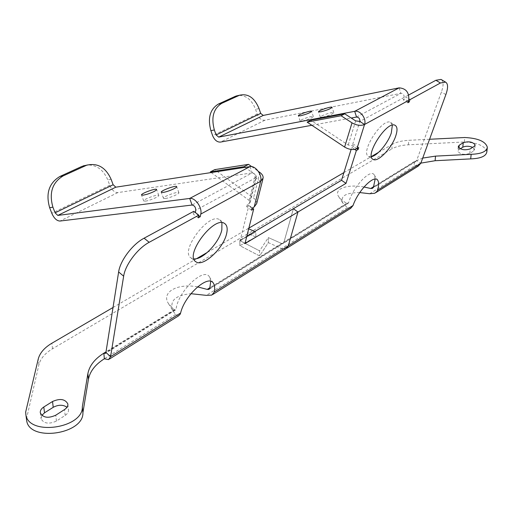 <?xml version="1.0" encoding="UTF-8"?>
<svg xmlns="http://www.w3.org/2000/svg" width="513" height="513" viewBox="0 0 513 513"><rect width="100%" height="100%" fill="white"/><g stroke="black" fill="none" stroke-linecap="round" stroke-linejoin="round"><path stroke-width="0.38" stroke-dasharray="2.56 1.92" d="M441.526 79.714C443.642 81.586 443.604 85.665 441.424 91.949L416.646 160.563L373.259 187.36M420.872 163.121L414.055 166.161L418.249 166.109M350.7 208.316L347.372 207.637L342.953 203.263C339.85 196.229 345.454 192.664 359.767 192.567M375.144 179.108L374.317 175.042C370.816 167.873 352.655 187.239 348.725 202.513L283.836 242.585L293.372 208.72L283.836 242.585L209.772 288.325M364.012 186.995C346.987 183.866 333.322 188.931 338.708 196.678C340.202 198.967 342.889 201.16 346.769 203.276L347.987 203.424L348.725 202.513M207.38 252.37L248.119 228.567L248.164 233.556L255.852 237.012L239.879 245.676L259.61 255.955L268.331 242.617L281.56 248.561L285.837 248.837L281.56 248.561L206.316 295.36M26.452 419.018L38.924 364.647C40.533 358.536 45.061 353.239 52.512 348.776L248.164 233.556L255.852 237.012L239.879 245.676L259.61 255.955L268.331 242.617L268.344 237.577L281.605 243.489L283.016 243.579L283.836 242.585L283.016 243.579L209.253 289.165M354.656 149.405L351.732 147.468L351.116 149.443M351.732 147.468L353.521 146.462L354.111 144.57L352.322 145.577L348.218 145.051L310.795 120.247M356.868 148.68L353.521 146.462M358.734 147.622L354.111 144.57M399.152 87.851L400.89 93.334C403.231 93.539 404.289 94.931 404.064 97.496L403.263 99.875L404.577 99.163L405.379 96.784L409.008 99.022M407.873 102.728L403.263 99.875M408.31 101.465L404.577 99.163M408.701 94.988L405.379 96.784M392.355 125.172L390.585 122.453C382.531 117.15 359.562 152.919 368.674 156.465L371.45 156.696M369.706 193.741L414.055 166.161L414.401 161.537L415.786 161.524L416.646 160.563L420.82 163.262M486.856 151.842C485.112 145.974 477.609 142.691 464.361 141.986L408.425 144.794C401.544 145.185 396.036 146.551 391.9 148.905L392.182 144.39C396.325 142.056 401.846 140.697 408.739 140.312L429.573 139.267M248.863 228.131L248.119 228.567L248.69 228.817L248.119 228.567L248.164 233.556L391.9 148.905M460.308 148.796L458.776 149.764L457.827 151.162C460.174 154.362 464.162 155.118 469.799 153.445L473.794 150.86L474.705 149.507L472.672 147.346M422.712 158.081L414.401 161.537L373.464 186.803M347.372 207.637L281.56 248.561L268.331 242.617L268.344 237.577L259.597 250.844L259.61 255.955L259.597 250.844L239.815 240.623L239.879 245.676L239.815 240.623L255.833 232.004L255.852 237.012L255.833 232.004L254.762 231.523L255.833 232.004L239.815 240.623L259.597 250.844L268.344 237.577L281.605 243.489L283.016 243.579L347.987 203.424M343.915 172.592L371.418 156.523M378.62 152.316L392.182 144.39M464.361 141.986L464.797 137.51M311.853 125.281L351.245 118.028M356.548 117.054L400.89 93.334L264.894 120.234C261.559 120.433 258.994 118.388 257.193 114.104L255.557 109.32C251.896 100.009 246.317 95.367 238.821 95.399M322.69 117.156C328.827 115.624 332.533 114.117 333.809 112.636C333.54 111.327 319.432 116.073 320.317 117.169L322.69 117.156M302.369 121.01C308.384 119.503 312.039 118.016 313.34 116.547C313.084 115.284 299.284 119.971 300.137 121.03L302.369 121.01M178.601 315.835L175.626 314.45L173.388 311.545C168.86 301.246 174.715 295.296 190.958 293.705M210.715 281.368L209.554 277.116C204.591 266.709 179.358 289.749 176.241 307.935L176.01 309.179L105.922 352.463M197.537 286.87C177.427 283.016 160.883 292.205 168.527 303.702L174.26 309.73L175.408 310.083L176.01 309.179M193.773 211.311L193.215 213.998L195.286 212.472M198.23 217.852L193.215 213.998M198.704 215.614L195.19 212.921M256.68 203.603C256.846 201.59 255.788 199.717 253.505 197.986L214.723 169.63M211.228 172.554L249.158 200.41L250.209 202.276L249.376 203.398L247.183 204.629L246.689 206.643L248.876 205.405L252.377 207.983M252.011 208.195L247.183 204.629M251.505 210.202L246.689 206.643M244.964 243.624L240.296 240.071L248.876 205.405M246.83 236.211L240.296 240.071M221.917 222.732L219.769 219.833C209.195 211.503 179.14 251.569 191.163 258.001L193.901 258.873M41.842 415.37L41.072 418.762C43.836 423.655 48.959 424.418 56.449 421.051L65.164 415.408C67.652 413.709 68.748 411.811 68.453 409.701L66.991 407.245M113.02 307.499L196.729 258.59M260.655 181.326L255.718 177.78C255.756 174.92 254.576 173.291 252.172 172.881L117.836 192.58C114.566 192.542 111.872 190.105 109.756 185.27L107.762 179.89C103.504 169.88 96.733 164.897 87.46 164.955M249.376 203.398L255.718 177.78L256.558 176.677L255.474 174.824L245.06 167.36M251.697 166.622L258.296 171.329M26.432 417.935L25.656 412.093M145.448 201.134C149.719 200.666 159.671 196.389 158.773 195.415C158.376 193.754 142.633 199.544 143.711 200.955L145.448 201.134M165.359 198.505C169.797 198.018 179.806 193.709 178.883 192.689C178.46 190.958 162.371 196.832 163.487 198.313L165.359 198.505M445.861 94.616L441.424 91.949M404.064 97.496L359.831 121.434L352.322 145.577M346.769 203.276L209.939 287.716M355.663 120.888L348.218 145.051M408.425 144.794L408.739 140.312M473.794 150.86L474.256 146.327M469.799 153.445L470.261 148.898M458.776 149.764L458.955 147.924M264.894 120.234L220.455 142.095M257.193 114.104L212.619 135.624M259.039 108.583L255.557 109.32M175.626 314.45L104.338 358.786M259.873 172.458L253.505 197.986M255.718 177.78L195.748 210.234M174.26 309.73L106.024 351.847M249.998 166.603L252.172 172.881L192.067 205.033M52.512 348.776L51.877 343.229M38.924 364.647L38.238 359.029M65.164 415.408L64.516 409.573M56.449 421.051L55.763 415.197M249.158 200.41L255.474 174.824M117.836 192.58L59.963 221.045M109.756 185.27L51.787 213.254M111.129 179.345L107.762 179.89M374.823 193.241L376.029 192.49M338.708 196.678L342.953 203.263M374.317 175.042L377.818 180.422M285.837 248.837L286.882 248.183M368.674 156.465L372.727 159.145M390.585 122.453L395.138 125.345M415.786 161.524L372.701 188.149M487.35 147.302L487.273 148.026M475.147 145.217L474.705 149.507M458.256 146.628L457.827 151.162M333.809 112.636L332.065 107.332M320.317 117.169L318.547 111.847M313.34 116.547L311.609 111.353M300.137 121.03L298.386 115.81M211.786 295.097L212.991 294.347M168.527 303.702L173.388 311.545M209.554 277.116L213.53 283.471M108.519 359.613L109.468 359.023M263.15 178.037L262.919 178.941M191.163 258.001L195.363 261.341M219.769 219.833L224.643 223.527M175.408 310.083L105.55 353.265M67.876 404.449L68.453 409.701M40.341 412.92L41.072 418.762M250.209 202.276L256.558 176.677M158.773 195.415L156.625 189.521M143.711 200.955L141.53 195.023M178.883 192.689L176.709 186.661M163.487 198.313L161.281 192.24"/><path stroke-width="0.77" d="M408.688 100.349L364.557 124.486C366.718 118.631 360.177 109.942 354.682 111.334L399.152 87.851C406.187 88.448 409.368 92.616 408.688 100.349L407.873 102.728L409.188 102.01L410.002 99.631L440.423 82.991L445.566 82.118C448.125 83.677 448.221 87.845 445.861 94.616L420.82 163.262L418.249 166.109L376.029 192.49M190.958 293.705L206.316 295.36L211.786 295.097L214.312 291.993L288.274 245.887L297.95 212.023L346.012 183.359L356.355 150.533L358.138 149.52L358.734 147.622L356.952 148.635C353.265 150.206 349.148 149.687 344.608 147.071L352.014 122.857L341.074 115.752L307.127 122.132L344.608 147.071M359.767 192.567L369.706 193.741L374.823 193.241L377.023 191.355L377.523 190.252C378.883 185.648 378.979 182.371 377.818 180.422C374.586 173.894 358.183 190.368 353.047 205.508L350.7 208.316L286.882 248.183M395.786 135.842C397.601 130.251 397.383 126.749 395.138 125.345C387.161 120.087 364.108 155.933 373.15 159.428C377.959 162.627 391.951 147.962 395.786 135.842M440.423 82.991L435.883 80.272L441.052 79.425L441.526 79.714M364.012 186.995L370.726 188.489L372.297 188.399L373.669 186.193L375.144 179.108M353.047 205.508L288.274 245.887L285.837 248.837L288.274 245.887L297.95 212.023L293.372 208.72L246.83 236.211M346.012 183.359L341.523 180.281L293.372 208.72L297.95 212.023L244.964 243.624L253.691 208.958L252.377 207.983M356.355 150.533L354.656 149.405M351.116 149.443L341.523 180.281M358.138 149.52L356.868 148.68M307.127 122.132L310.795 120.247L344.742 113.828L355.663 120.888L359.831 121.434L364.557 124.486C360.831 126.006 356.65 125.461 352.014 122.857M409.188 102.01L408.31 101.465M410.002 99.631L409.008 99.022M435.883 80.272L408.701 94.988M371.45 156.696C377.587 155.612 388.091 143.018 391.304 132.963L392.355 125.172M420.872 163.121L435.12 160.716L470.697 158.889C480.707 158.536 486.1 156.189 486.856 151.842L487.273 148.026M472.672 147.346C468.959 145.942 465.663 145.897 462.79 147.218L460.308 148.796M429.573 139.267L464.797 137.51C478.078 138.202 485.593 141.466 487.35 147.302C486.593 151.617 481.194 153.951 471.158 154.304L435.505 156.125L422.712 158.081M248.69 228.817L254.762 231.523L248.69 228.817M248.863 228.131L343.915 172.592M371.418 156.523L378.62 152.316M474.256 146.327L475.173 144.98C472.826 141.825 468.844 141.069 463.233 142.704L459.212 145.237L458.256 146.628C460.61 149.809 464.611 150.559 470.261 148.898L474.256 146.327M359.831 121.434C360.004 118.779 358.914 117.317 356.548 117.054L354.682 111.334L218.711 137.112L216.088 134.951L260.681 113.392L259.039 108.583C254.538 97.72 248.029 93.27 239.507 95.238L221.808 103.305L218.346 104.081L235.281 96.348L238.821 95.399M399.152 87.851L263.259 115.431L260.681 113.392M320.914 111.802C327.05 110.257 330.763 108.75 332.052 107.3C331.796 106.031 317.682 110.789 318.547 111.847L320.914 111.802M300.612 115.771C306.627 114.239 310.288 112.757 311.596 111.321C311.359 110.096 297.546 114.797 298.386 115.81L300.612 115.771M470.697 158.889L471.158 154.304M344.742 113.828L341.074 115.752M221.808 103.305C213.491 108.506 211.003 117.394 214.344 129.969L210.875 130.655L212.619 135.624C214.511 140.068 217.121 142.229 220.455 142.095L311.853 125.281M351.245 118.028L356.548 117.054M214.344 129.969L216.088 134.951M210.875 130.655C207.547 118.125 210.035 109.269 218.346 104.081M262.919 178.941L256.68 203.603L254.198 206.951L252.011 208.195L251.505 210.202L253.691 208.958M26.452 419.018L26.67 420.622C29.44 442.212 83.991 434.235 82.914 412.644L88.428 379.293C89.974 371.354 95.271 364.519 104.338 358.786L108.519 359.613L110.584 356.657L123.652 276.186C125.23 264.83 137.664 248.337 149.18 242.303L198.8 215.159L198.23 217.852L200.205 216.762L200.775 214.081C202.462 207.688 195.12 197.351 189.701 198.441L249.998 166.603L115.835 187.181L113.136 184.744L111.129 179.345C105.71 167.36 97.553 162.653 86.652 165.218L63.208 175.876C52.307 182.461 48.876 192.901 52.916 207.188L55.077 212.818L113.136 184.744M214.312 291.993C214.985 288.287 214.723 285.446 213.53 283.471C208.817 273.596 184.802 294.834 180.608 313.007L180.153 314.245L178.601 315.835L109.468 359.023M226.65 233.498C227.759 228.554 227.086 225.233 224.643 223.527C214.158 215.274 184.02 255.461 195.953 261.81C203.013 267.453 223.739 248.119 226.65 233.498M197.537 286.87L207.201 289.403L208.855 289.415L209.772 288.325L210.715 281.368M123.652 276.186L118.631 271.961L105.922 352.463L110.584 356.657L180.608 313.007M118.631 271.961C120.164 260.604 132.559 244.169 144.089 238.199L193.773 211.311L198.8 215.159M200.205 216.762L198.704 215.614M195.286 212.472L195.748 210.234C195.703 207.265 194.472 205.533 192.067 205.033L189.701 198.441L57.809 215.422L55.077 212.818M254.198 206.951L260.655 181.326C262.541 175.113 255.48 165.385 249.998 166.603M200.775 214.081L260.655 181.326L263.15 178.037C263.304 176.049 262.214 174.189 259.873 172.458L258.296 171.329M193.901 258.873C202.673 259.95 219.275 242.578 221.847 229.824L221.917 222.732M66.991 407.245C63.028 404.577 58.437 404.597 53.217 407.303L44.509 412.83L41.842 415.37M104.338 358.786L103.85 353.188C94.758 358.895 89.429 365.698 87.883 373.605L82.324 406.822C83.388 428.323 28.645 436.274 25.887 414.767L25.656 412.093L38.238 359.029C39.854 352.944 44.4 347.679 51.877 343.229L113.02 307.499M196.729 258.59L207.38 252.37M64.516 409.573C67.011 407.886 68.107 405.988 67.819 403.891C65.113 399.031 60.015 398.229 52.538 401.499L43.791 407.008C41.175 408.746 40.02 410.714 40.341 412.92C43.105 417.794 48.248 418.55 55.763 415.197L64.516 409.573M106.024 351.847L103.85 353.188L105.229 353.457L105.922 352.463M147.52 194.126C153.041 192.228 156.08 190.695 156.625 189.521L156.612 189.477C156.234 187.873 140.479 193.664 141.53 195.023L143.262 195.171L147.52 194.126M163.14 192.401C167.578 191.881 177.601 187.591 176.696 186.617C176.292 184.943 160.184 190.81 161.281 192.24L163.14 192.401M211.228 172.554L210.33 171.893L214.723 169.63L248.529 164.359L251.697 166.622M82.914 412.644L82.324 406.822M87.46 164.955L81.965 166.385L59.918 176.459C49.03 183.026 45.606 193.42 49.633 207.65L51.787 213.254C54.025 218.307 56.757 220.904 59.963 221.045L192.067 205.033M248.529 164.359L244.111 166.68L245.06 167.36M210.33 171.893L244.111 166.68M364.557 124.486L356.952 148.635M377.523 190.252L420.82 163.262M373.464 186.803L370.726 188.489M263.259 115.431L218.711 137.112M435.12 160.716L435.505 156.125M462.79 147.218L463.233 142.704M458.955 147.924L459.212 145.237M238.75 95.553L235.281 96.348M149.18 242.303L144.089 238.199M209.939 287.716L207.201 289.403M88.428 379.293L87.883 373.605M53.217 407.303L52.538 401.499M44.509 412.83L43.791 407.008M115.835 187.181L57.809 215.422M52.916 207.188L49.633 207.65M63.208 175.876L59.918 176.459M85.293 165.77L81.965 166.385M445.566 82.118L441.052 79.425M372.727 159.145L373.15 159.428M372.701 188.149L372.297 188.399M239.507 95.238L236.038 96.034M212.991 294.347L285.837 248.837M195.363 261.341L195.953 261.81M209.253 289.165L208.855 289.415M105.55 353.265L105.229 353.457M25.887 414.767L26.67 420.622M67.819 403.891L67.876 404.449M86.652 165.218L83.33 165.834"/></g></svg>
